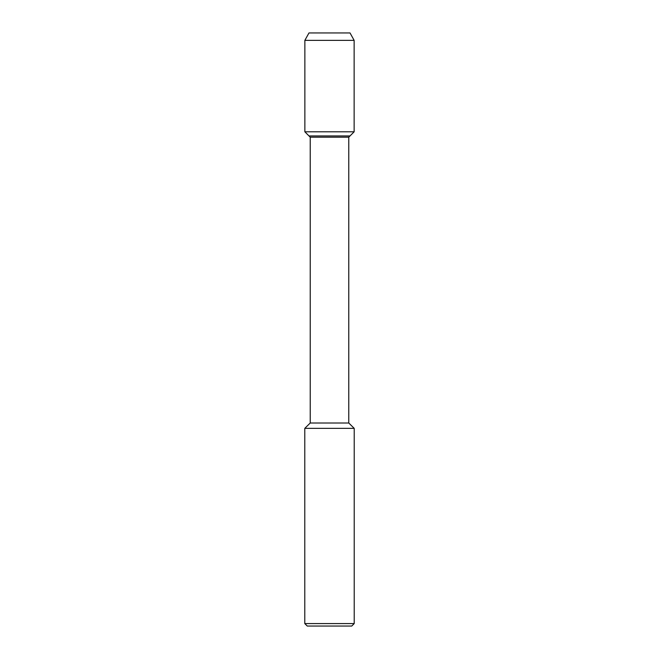 <?xml version="1.0" encoding="UTF-8"?>
<svg xmlns="http://www.w3.org/2000/svg" width="659" height="659" viewBox="0 0 659 659"><rect width="100%" height="100%" fill="white"/><g stroke="black" fill="none" stroke-linecap="round" stroke-linejoin="round"><path stroke-width="0.99" d="M308.972 32.95L350.028 32.95L308.972 32.95L304.862 40.364L354.138 40.364L350.028 32.95L354.138 40.364L354.138 131.8L354.138 40.364M310.224 423.012L310.224 137.187L348.776 137.187L348.776 423.012L310.224 423.012L304.787 428.35L354.212 428.35L348.776 423.012M304.787 428.35L304.787 623.579L307.259 626.05L351.741 626.05L354.212 623.579L354.212 428.35M304.787 623.579L354.212 623.579M310.224 137.187L308.972 135.927L350.028 135.927L354.138 131.8L304.862 131.8L304.862 40.364M304.862 131.8L308.972 135.927L350.028 135.927L348.776 137.187M350.028 135.927L354.138 131.8"/></g></svg>
